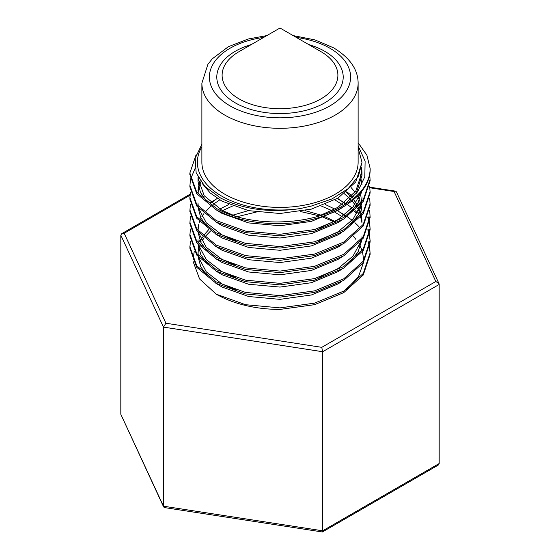<?xml version="1.0" encoding="UTF-8"?>
<svg xmlns="http://www.w3.org/2000/svg" width="560" height="560" viewBox="0 0 560 560"><rect width="100%" height="100%" fill="white"/><g stroke="black" fill="none" stroke-linecap="round" stroke-linejoin="round"><path stroke-width="0.84" d="M370.139 252.777L363.272 273.455L343.735 291.109L314.496 303.156L280 307.881L245.504 304.689L216.265 294.175A90.139 52.038 0 0 0 279.993 309.414L314.496 304.689L343.735 292.642L363.272 274.988L370.139 254.31L369.691 247.408M370.125 253.54L369.551 248.178M369.551 246.645L368.067 241.276M358.568 226.268L355.131 222.873M354.277 222.11L353.661 221.578M352.135 220.304L347.319 216.741M346.171 215.978L341.432 213.094M190.379 241.276L189.861 248.178L196.728 267.323L216.265 283.437L245.504 293.951L280 297.15L314.496 292.418L343.735 280.371L363.272 262.724L370.139 242.039L369.691 235.144M370.125 241.276L369.551 235.907M369.397 235.144L367.78 229.775M361.284 218.673L360.325 217.511M356.951 213.864L354.277 211.379M353.388 210.609L352.912 210.21M351.316 208.929L350.203 208.068M189.861 246.645L196.728 265.79L216.265 281.904L245.504 292.418L280 295.617L314.496 290.885L343.735 278.838L363.272 261.191L370.139 240.506M369.551 234.374L368.067 229.012M357.518 212.905L355.131 210.609M354.277 209.846L353.661 209.307M352.135 208.04L347.319 204.477M345.961 203.574L337.19 198.569M190.379 229.012L189.861 235.907L196.728 255.059L216.265 271.173L245.504 281.687L280 284.879L314.496 280.154L343.735 268.107L363.272 250.46L370.139 229.775L369.691 222.873M370.125 229.012L369.551 223.643M369.397 222.873L367.78 217.511M360.675 205.66L360.325 205.247M352.576 197.673L350.203 195.804M189.861 234.374L196.728 253.526L216.265 269.64L245.504 280.154L280 283.346L314.496 278.621L343.735 266.574L363.272 248.927L370.139 228.242M369.551 222.11L368.067 216.741M353.395 196.819L346.731 191.814M190.379 216.741L189.861 223.643L196.728 242.788L216.265 258.909L245.504 269.423L280 272.615L314.496 267.89L343.735 255.843L363.272 238.189L370.139 217.511L369.691 210.609M189.861 222.11L196.728 241.255L216.265 257.376L245.504 267.89L280 271.082L314.496 266.357L343.735 254.31L363.272 236.656L370.139 215.978M190.379 204.477L189.861 211.379L196.728 230.524L216.265 246.638L245.504 257.152L280 260.351L314.496 255.619L343.735 243.572L363.272 225.925L370.139 205.247L369.691 198.345M189.861 209.846L196.728 228.991L216.265 245.105L245.504 255.619L280 258.818L314.496 254.086L343.735 242.039L363.272 224.392L370.139 203.714M190.379 192.213L189.861 199.108L196.728 218.26L216.265 234.374L245.504 244.888L280 248.087L314.496 243.355L343.735 231.308L363.272 213.661L370.139 192.976L369.691 186.081M189.861 197.575L196.728 216.727L216.265 232.841L245.504 243.355L280 246.554L314.496 241.822L343.735 229.775L363.272 212.128L370.139 191.443M190.379 179.942L189.861 186.844L196.728 205.996L216.265 222.11L245.504 232.624L280 235.816L314.496 231.091L343.735 219.044L363.272 201.39L370.139 180.712L369.691 173.81M189.861 185.311L196.728 204.463L216.265 220.577L245.504 231.091L280 234.283L314.496 229.558L343.735 217.511L363.272 199.857L370.139 179.179M215.572 199.493L210.595 202.531M195.048 168.581L190.54 179.179M196.119 154.728L189.861 173.047L189.861 174.58L196.728 193.725L216.265 209.846C234.031 219.268 255.276 223.832 280 223.552C328.132 223.265 371.392 197.26 370.139 168.455A90.139 52.038 180 0 1 343.735 205.24L357.455 191.975L364.812 176.813L365.113 161.091L358.12 145.894M189.861 173.047L196.728 192.192L216.265 208.313C249.41 227.458 310.59 226.429 343.735 205.24M280 28L320.936 51.632A57.89 33.425 0 0 1 320.936 98.903A57.89 33.425 0 0 1 239.064 98.903A57.89 33.425 0 0 1 239.064 51.632L280 28L320.936 51.632M224.763 194.201A78.12 45.101 0 0 0 309.897 203.98A78.12 45.101 0 0 0 358.12 162.316L358.12 83.195A78.12 45.101 180 0 1 309.897 124.866A78.12 45.101 180 0 1 224.763 115.087A78.12 45.101 180 0 1 201.88 83.195L201.88 162.316A78.12 45.101 0 0 0 224.763 194.201M201.88 146.776A82.628 47.705 0 0 0 221.578 196.042A82.628 47.705 0 0 0 300.139 208.579L311.381 206.052L332.066 198.891L348.187 188.615L358.456 176.078L362.005 162.316L358.12 147.91M201.88 144.284L195.16 158.298L196.161 172.83L204.862 186.466L220.472 197.953C243.411 209.559 269.969 213.101 300.139 208.579M370.139 168.455L366.884 155.127L358.12 142.758M256.34 212.044L237.083 216.713M220.213 224.147L219.758 224.413M210.595 230.958L205.051 236.677M203.91 238.161L201.88 241.276M199.57 246.218L199.171 247.408M198.415 247.408L197.995 255.136M198.051 256.739L200.809 266.861L207.732 276.486M215.572 283.052L222.012 287.021L248.619 296.513L280 299.355L311.381 294.98L337.988 283.955L341.432 281.722M342.265 216.741L334.264 211.792M332.703 210.973L321.3 206.01M232.652 206.01L222.481 210.609M198.226 243.152L197.995 239.743L197.995 242.872M198.051 244.475L200.809 254.597L207.732 264.215M215.572 270.788L222.012 274.75L248.619 284.249L280 287.084L311.381 282.716L337.988 271.684L341.432 269.458M350.203 262.213L358.183 251.559L361.788 240.226M361.949 238.49L362.005 236.677M343.511 205.38L334.901 199.878M219.758 199.878L212.968 204.477M210.595 206.43L204.617 212.702M203.91 213.633L201.88 216.741M201.047 218.274L199.983 220.598M199.57 221.683L199.171 222.873M198.744 224.413L197.995 230.608M198.051 232.204L200.809 242.333L207.732 251.951M215.572 258.524L222.012 262.486L248.619 271.985L280 274.82L311.381 270.452L337.988 259.42L341.432 257.194M361.963 222.873L360.997 216.706M360.675 215.565L359.422 212.142M358.729 210.609L357.518 208.32M356.951 207.354L352.135 200.914M350.77 199.451L344.344 193.746M215.572 246.26L222.012 250.222L248.619 259.721L280 262.556L311.381 258.181L337.988 247.156L341.432 244.923M362.005 212.142L361.368 206.01M360.675 203.301L359.422 199.878M358.729 198.345L357.518 196.049M355.019 192.213L351.176 187.614M198.051 207.676L200.809 217.798L207.732 227.423M215.572 233.989L222.012 237.958L248.619 247.45L280 250.292L311.381 245.917L337.988 234.892L341.432 232.659M350.203 225.414L358.183 214.76L361.788 203.427M361.949 201.691L362.005 196.812L361.501 202.272M200.9 181.769L199.171 186.081M198.744 187.614L197.995 193.746M215.572 221.725L222.012 225.687L248.619 235.186L280 238.021L311.381 233.653L337.988 222.621L341.432 220.395M350.203 213.15L358.183 202.489L361.788 191.163M198.289 177.646L197.995 181.475L200.424 192.444L207.732 202.888M215.572 209.461L222.012 213.423L248.619 222.922L280 225.757L311.381 221.389L337.988 210.357L341.432 208.124M356.139 193.669L362.005 175.343L361.368 169.211M201.992 183.211L210.161 192.941L222.012 201.159L248.619 210.651L280 213.493L311.381 209.118L337.988 198.093L355.761 181.965L362.005 162.316M216.265 294.175L199.577 278.964L193.081 261.429M193.025 259.791L194.243 251.328M198.177 242.753L202.58 236.971M355.761 239.26L353.661 236.446M337.568 222.873L337.19 222.649M335.762 221.823L323.589 216.069M321.433 215.257L305.123 210.609M248.416 210.609L232.652 215.208M208.691 229.649L203.875 235.144M202.615 236.999L201.047 239.743M198.863 245.427L198.744 245.875M197.995 252.007L198.226 255.416M198.562 257.348L206.276 271.852L222.012 283.955L235.69 289.905M345.702 216.279L337.19 210.385M335.762 209.559L325.262 204.477M228.858 204.477L219.758 209.076M198.562 245.077L206.276 259.588L222.012 271.684L235.69 277.634M319.046 277.333L337.988 268.618L353.038 256.06L361.025 241.199M345.548 203.889L337.568 198.345M217.287 198.345L211.078 202.944M197.995 227.479L198.226 230.881M198.562 232.813L206.276 247.317L222.012 259.42L235.69 265.37M362.005 221.34L361.529 216.034M361.284 214.816L360.038 210.609M359.422 209.076L358.568 207.221M358.057 206.227L353.661 199.647M352.261 197.995L346.262 192.213M197.995 202.944L198.226 206.353M198.562 208.285L206.276 222.789L222.012 234.892L235.69 240.835M319.046 240.534L337.988 231.819L353.038 219.261L361.025 204.4M200.053 180.565L198.744 184.548M198.415 186.081L197.995 190.68M319.046 228.27L337.988 219.555L353.038 206.997L361.025 192.129M362.005 184.52L360.038 173.81M198.03 177.156L197.995 178.409L204.239 195.762L222.012 210.357L235.69 216.307M319.046 216.006L337.988 207.291L355.761 191.163L362.005 172.277L361.648 167.678M300.398 211.519L319.466 215.88M321.839 216.657L334.929 222.222M357.182 241.073L358.337 242.732M358.918 243.635L362.18 250.453M362.516 251.524L363.713 260.54M363.608 262.227L358.498 276.64L346.234 289.527M120.82 235.2L120.82 414.288L163.471 506.191L163.471 327.103L165.928 323.232L321.755 347.34L322.651 351.729L163.471 327.103L120.82 235.2L121.8 233.618L124.173 233.268L165.928 323.232M120.82 414.288L163.625 506.947L163.471 506.191L322.651 530.81L322.651 351.729L439.18 284.452L439.18 463.533L438.2 465.122L322.392 531.979L322.651 530.81L439.18 463.533M321.755 347.34L435.827 281.484L438.977 283.577L439.18 284.452M435.827 281.484L394.072 191.513L395.521 191.149L396.375 191.793L438.977 283.577M163.625 506.947L164.479 507.584L322.392 531.979M308.644 44.534A63.203 36.491 180 0 1 324.688 51.261A63.203 36.491 180 0 1 324.688 102.865A63.203 36.491 180 0 1 235.312 102.865A63.203 36.491 180 0 1 251.356 44.534M263.725 37.401A70.609 40.761 0 0 0 212.072 65.94A70.609 40.761 0 0 0 230.076 105.889A70.609 40.761 0 0 0 329.924 105.889A70.609 40.761 0 0 0 329.924 48.237A70.609 40.761 0 0 0 296.275 37.401M394.072 191.513L369.929 187.782M189.959 195.286L124.173 233.268M358.12 83.195C358.099 69.629 349.951 57.855 333.683 47.866L314.909 39.886L293.153 35.595M266.847 35.595L248.227 38.997L228.333 46.746L212.303 58.786L207.9 64.316L201.88 83.195M197.995 178.409L197.995 181.475M362.005 172.277L362.005 175.343M121.8 233.618L190.071 194.208M369.852 187.18L395.521 191.149"/></g></svg>

